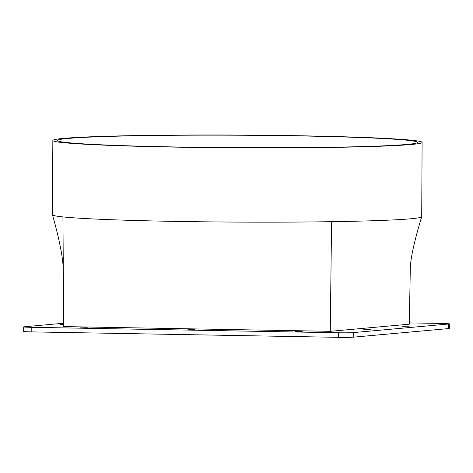 <?xml version="1.0" encoding="UTF-8"?>
<svg xmlns="http://www.w3.org/2000/svg" width="473" height="473" viewBox="0 0 473 473"><rect width="100%" height="100%" fill="white"/><g stroke="black" fill="none" stroke-linecap="round" stroke-linejoin="round"><path stroke-width="0.71" d="M370.347 329.675L363.447 329.805L370.347 329.675M409.287 326.163L402.393 326.293L409.287 326.163M63.689 324.608L60.343 324.425L63.689 324.277M80.351 327.866L87.245 327.736L80.351 327.866M187.834 329.776L194.728 329.646L187.834 329.776M295.318 331.685L302.212 331.555L295.318 331.685M298.812 135.911A180.059 6.226 0.3 0 0 57.422 140.499A180.059 6.226 0.3 0 0 176.139 146.973A180.059 6.226 0.3 0 0 417.529 142.385A180.059 6.226 0.3 0 0 298.812 135.911M174.584 147.109A184.63 6.38 0.3 0 0 422.105 142.408A184.63 6.38 0.3 0 0 300.367 135.769A184.63 6.38 0.3 0 0 52.846 140.475A184.63 6.38 0.3 0 0 174.584 147.109M52.846 140.475L52.456 214.736A184.63 6.38 0.3 0 0 52.468 214.801A184.63 6.38 0.3 0 0 62.927 216.912A184.63 6.38 0.3 0 0 174.194 221.376A184.63 6.38 0.3 0 0 331.573 221.683A184.63 6.38 0.3 0 0 421.703 216.735A184.63 6.38 0.3 0 0 421.715 216.669L422.105 142.408M63.684 323.225L24.36 326.772A11.435 0.396 0.3 0 0 23.674 326.902A11.435 0.396 0.3 0 0 31.212 327.31L338.615 332.767A11.435 0.396 0.3 0 0 353.26 332.608L448.664 324.005A11.435 0.396 0.3 0 0 449.35 323.875A11.435 0.396 0.3 0 0 441.812 323.461L409.34 322.888M353.26 332.608L353.23 337.178L448.641 328.575L448.664 324.005M31.212 327.31L31.188 331.88L338.591 337.338L338.615 332.767M62.927 216.912L63.707 326.583L330.266 331.319L409.316 324.188L410.292 268.942C410.28 265.028 411.043 259.151 412.58 251.305C414.614 241.537 417.653 230.014 421.703 216.735M31.188 331.88A11.435 0.396 -179.7 0 1 23.65 331.472L23.674 326.902M449.35 323.875L449.326 328.445A11.435 0.396 -179.7 0 1 448.641 328.575M353.23 337.178A11.435 0.396 -179.7 0 1 338.591 337.338M331.573 221.683L330.266 331.319M52.468 214.801C56.417 228.749 59.367 241.159 61.319 252.026C62.649 259.843 63.317 266.234 63.311 271.212"/></g></svg>
